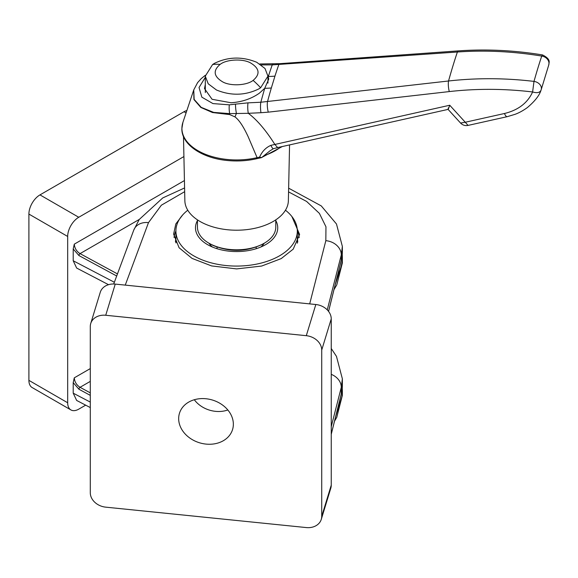 <?xml version="1.0" encoding="UTF-8"?>
<svg xmlns="http://www.w3.org/2000/svg" width="578" height="578" viewBox="0 0 578 578"><rect width="100%" height="100%" fill="white"/><g stroke="black" fill="none" stroke-linecap="round" stroke-linejoin="round"><path stroke-width="0.87" d="M337.487 409.253A105.752 61.051 0 0 0 342.364 390.923L342.364 395.33L335.717 416.362M337.487 275.576A105.752 61.051 180 0 0 342.364 257.246L342.364 262.932L335.211 284.73M85.674 405.156L78.752 409.152A15.664 9.046 -60 0 1 70.921 409.932L32.144 387.542A15.664 9.046 -60 0 1 28.9 380.367L28.9 214.077A15.664 9.046 -60 0 1 39.976 194.887L183.992 111.742A15.664 9.046 -60 0 1 186.867 110.521M183.912 156.559L78.752 217.27L39.976 194.887M28.9 214.077L67.677 236.46A15.664 9.046 -60 0 1 78.752 217.27M67.677 236.46L67.677 402.758L28.9 380.367M70.921 409.932A15.664 9.046 -60 0 1 67.677 402.758M90.291 368.591L74.287 377.831L73.211 382.636L78.962 389.24L90.291 395.381M90.291 402.086L73.211 393.17L76.65 400.446L90.291 407.569M73.211 393.17L73.211 382.636M184.425 180.567L74.287 244.154L73.211 248.959L73.211 260.772L76.65 268.048L108.519 284.687M73.211 248.959L78.962 255.57L116.691 276.002M175.907 237.002L175.466 241.835M233.353 424.201A27.766 22.325 17 0 1 232.84 428.515A27.766 22.325 17 0 1 203.369 443.716A27.766 22.325 17 0 1 178.667 418.638A27.766 22.325 17 0 1 179.794 412.309A27.766 22.325 17 0 1 209.937 399.384A27.766 22.325 17 0 1 233.353 424.201M194.309 399.738A25.851 20.786 -163 0 0 227.826 409.975M182.699 214.915L175.806 223.961L173.624 234.112L179.079 247.745L192.055 258.402L211.591 265.923L236.626 268.907L261.653 266.046L281.183 258.612L293.212 249.14L299.592 234.43L291.883 216.519M327.256 309.887L341.287 254.912L342.364 246.409L342.364 251.495A105.752 61.051 180 0 1 341.287 260.179L328.55 311.369M331.245 426.658L341.287 387.311L342.364 378.807L342.364 385.165L341.258 394.102A1.568 1.264 -166 0 0 341.287 393.849A105.752 61.051 0 0 0 342.364 385.165M321.722 350.051A15.664 12.6 -163 0 0 306.297 335.688L105.723 315.27A15.664 12.6 -163 0 0 90.739 323.485A15.664 12.6 -163 0 0 90.291 326.491L90.291 492.788A15.664 12.6 -163 0 0 105.723 507.152L306.297 527.57A15.664 12.6 -163 0 0 321.281 519.355A15.664 12.6 -163 0 0 321.722 516.349L321.722 350.051L331.245 318.875A15.664 12.6 -163 0 0 315.819 304.512L306.297 335.688M105.723 315.27L115.246 284.094L315.819 304.512M331.245 318.875L331.245 485.173L321.722 516.349M321.281 519.355L330.804 488.179A15.664 12.6 -163 0 0 331.245 485.173M115.246 284.094A15.664 12.6 -163 0 0 100.261 292.309L90.739 323.485M297.749 242.131L297.323 237.002M187.771 210.211A60.712 35.048 0 0 0 175.907 231.027A60.712 35.048 0 0 0 213.383 263.409A60.712 35.048 0 0 0 279.542 255.808A60.712 35.048 0 0 0 297.323 231.027A60.712 35.048 0 0 0 285.46 210.211M175.907 231.027L175.907 241.257A60.712 35.048 0 0 0 175.972 242.905M275.778 220.586A41.125 23.741 180 0 1 265.692 244.617L265.692 244.617A41.125 23.741 180 0 1 207.531 244.617A41.125 23.741 180 0 1 197.445 220.586M260.837 247.016A29.377 16.957 0 0 0 264.211 243.237M263.084 244.776A29.377 16.957 0 0 0 262.564 244.183M297.229 243.237A60.712 35.048 0 0 0 297.323 241.257L297.323 231.027M209.019 243.237A29.377 16.957 0 0 0 212.393 247.016M210.667 244.183A29.377 16.957 0 0 0 210.146 244.776M261.632 157.606L269.868 150.901L273.466 148.669A7.832 1.756 -106.4 0 1 270.901 145.338C265.786 147.578 262.015 151.515 259.587 157.144L261.632 157.606L256.885 158.683C247.276 160.886 237.392 161.486 227.219 160.489C201.852 158.177 181.463 144.312 181.86 128.692L182.908 122.377A54.7 31.58 180 0 0 227.118 159.456A54.7 31.58 180 0 0 257.094 157.642L256.553 158.48M260.62 87.769L258.771 88.933C245.144 95.58 231.048 95.934 216.475 90.002L208.217 83.788L205.284 76.144L212.61 64.512L214.46 63.349C228.079 56.709 242.182 56.348 256.755 62.287L265.013 68.493L267.946 76.144L260.62 87.769A62.67 39.196 -124.5 0 0 253.113 80.4C246.784 85.493 230.586 86.332 222.768 81.932C213.658 76.491 212.776 70.653 220.11 64.411C226.446 59.317 242.644 58.479 250.462 62.879C259.573 68.32 260.454 74.157 253.113 80.4M183.486 136.531L184.859 200.696A51.76 29.883 0 0 0 217.104 228.007A51.76 29.883 0 0 0 273.213 221.453A51.76 29.883 0 0 0 288.371 200.696L289.564 144.89M197.445 219.864L197.445 227.19A39.167 22.614 0 0 0 208.918 243.179A39.167 22.614 0 0 0 264.312 243.179A39.167 22.614 0 0 0 275.778 227.19L275.778 219.864M208.918 243.179L212.95 245.39C230.073 252.362 246.64 251.943 262.65 244.14L264.312 243.179M267.917 75.35L268.734 79.114L264.738 88.304L259.327 93.217C251.286 98.845 241.857 102.024 231.034 102.761L212.075 99.286L204.496 88.607L205.284 84.59M205.327 92.567L205.284 76.144M541.015 90.204A7.832 6.033 -164.2 0 0 541.225 89.612L540.986 90.284C539.773 92.697 536.976 93.26 532.613 91.967L533.993 81.397C505.15 77.965 476.662 77.835 448.542 80.992L260.837 102.241A340.24 48.241 -84.2 0 1 264.738 88.304A78.333 61.579 -163.7 0 0 271.335 87.986A341.482 48.415 95.8 0 0 267.491 101.706A7.832 1.886 83.5 0 0 268.286 112.154L449.294 91.577C476.72 88.492 504.493 88.622 532.613 91.967C527.606 102.971 518.213 110.152 504.442 113.512L465.268 122.247L468.043 125.412C465.145 125.968 462.646 125.18 460.558 123.049L465.268 122.247L449.742 105.239L270.901 145.338M449.294 91.577A7.832 1.879 83.6 0 1 448.542 80.992A383.64 54.397 -84.2 0 1 457.393 52.006L272.245 64.88A340.24 48.241 -84.2 0 0 268.344 76.484A78.333 64.339 -162.3 0 0 274.955 76.123L271.335 87.986M458.484 50.878A7.832 2.341 -94.1 0 0 457.393 52.006C485.152 50.048 513.264 51.406 541.731 56.066L542.54 54.932C514.189 50.286 486.17 48.935 458.484 50.878L279.846 63.659L259.768 63.956M277.715 147.563L448.095 109.387L460.572 123.056M448.34 107.891C447.798 110.391 448.261 109.502 449.742 105.239M205.32 75.277L201.252 78.594L197.604 82.618L193.753 89.915L194.15 99.402L201.195 107.356L213.687 112.392L229.639 113.62L248.302 113.31A7.832 1.59 -93.1 0 1 248.034 102.855L260.837 102.241A7.832 1.51 -92.3 0 0 260.967 112.71L268.286 112.154M260.114 64.172A7.832 2.059 -90.7 0 1 260.599 63.941M273.213 63.891A7.832 1.98 -89.8 0 0 272.245 64.88L261.184 64.917M273.466 148.669L277.635 147.585L274.846 144.421C267.563 132.954 258.669 121.105 248.302 113.31L260.967 112.71M259.587 157.144L257.094 157.642L248.056 136.473C244.776 129.573 240.369 120.968 234.964 116.879A39.167 3.692 -69.1 0 1 236.424 113.461A7.832 1.12 -97.4 0 1 235.528 104.119L248.034 102.855M234.964 116.879L229.661 114.574L212.509 112.537L200.826 107.443L193.919 99.524L193.731 89.995M183.992 111.742L186.065 112.934M90.291 381.379L80.039 387.303C76.542 385.056 74.627 381.899 74.287 377.831M114.365 282.259L73.211 260.772M139.262 219.438L80.039 253.626C76.542 251.379 74.627 248.222 74.287 244.154M90.291 392.859L80.039 387.303A1.568 0.874 118.4 0 0 78.962 389.24M117.471 273.907L80.039 253.626A1.568 0.874 118.4 0 0 78.962 255.57M175.907 230.925A62.72 36.212 0 0 0 174.05 237.479M299.194 237.63A62.72 36.212 0 0 0 297.323 230.925M288.559 191.896L306.6 201.433L319.381 213.361L325.956 226.778L325.833 240.679A15.664 12.817 -165.7 0 1 341.287 254.912L341.287 260.179A1.568 1.264 14 0 1 341.172 260.664M331.245 374.349A15.664 12.817 -165.7 0 1 341.287 387.311L341.287 393.849L331.245 434.201M325.833 240.679L309.692 303.891M125.253 285.113L148.488 222.631L161.356 205.212L184.664 191.679M148.488 222.631A15.664 12.68 -159.6 0 0 133.756 230.109L113.714 284M341.172 394.333A1.568 1.264 -166 0 0 341.258 394.102L331.245 434.331M548.984 63.443A7.832 6.546 -161.6 0 0 541.731 56.066A391.277 55.474 -84.2 0 0 533.993 81.397A7.832 6.033 -164.2 0 1 541.398 88.268A7.832 6.033 -164.2 0 1 541.225 89.612L548.703 65.133A7.832 6.546 18.4 0 0 548.984 63.443A7.832 4.523 0 0 0 549.1 62.662C549.7 59.989 547.518 57.41 542.54 54.932M220.11 64.411A62.67 39.196 -124.5 0 0 212.61 64.512M280.987 146.826A54.7 31.58 180 0 1 275.294 150.692A54.7 31.58 180 0 1 264.247 155.612M279.846 63.659A7.832 2.348 -94.1 0 0 278.798 64.678A341.482 48.415 95.8 0 0 274.955 76.123M540.892 90.558C539.274 95.608 534.787 101.266 527.432 107.522C520.792 112.327 516.103 113.917 515.077 114.321L507.217 116.677A7.832 2.377 -102.6 0 1 504.442 113.512M235.528 104.119L229.336 104.835L212.942 103.585L201.845 97.162L199.034 87.516L205.284 77.373M229.661 114.574A39.167 6.062 -87.7 0 0 229.639 113.62A7.832 1.59 -95.1 0 1 229.336 104.835M334.51 421.225L336.764 417.323L342.364 395.33M333.99 289.621L336.764 284.925L342.364 262.932M342.364 390.923L342.248 388.048M342.364 257.246L342.248 254.371M133.756 230.109L139.219 219.503L162.75 197.936L184.584 187.944M288.639 188.175L321.26 205.905L336.475 223.989L342.364 246.43M331.245 348.498L336.475 356.388L342.364 378.828M342.364 251.495L341.258 260.425L328.571 311.405M282.331 146.523L262.044 157.303M217.032 247.102L217.032 248.706M267.946 83.095L267.946 76.144M549.1 62.662L548.703 65.133M507.217 116.677L468.043 125.412M256.199 247.102L256.199 248.706M182.908 122.377L193.753 89.915"/></g></svg>
